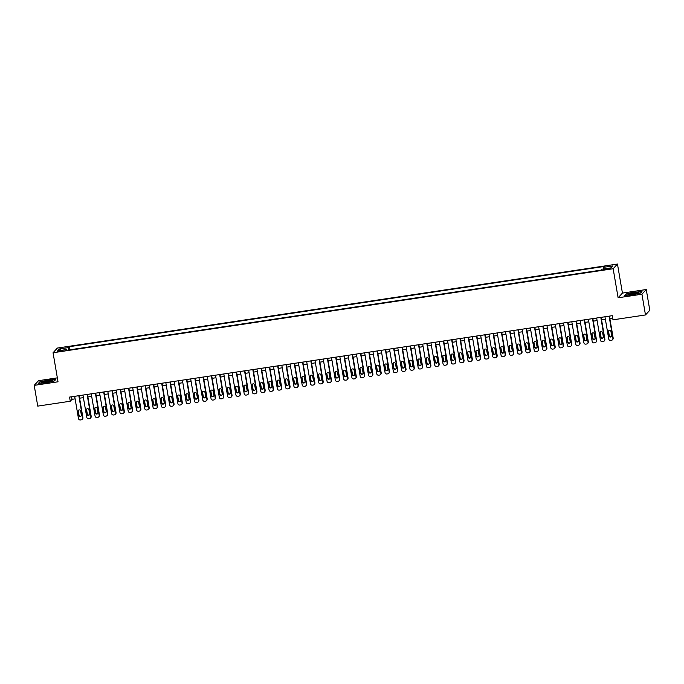 <?xml version="1.0" encoding="UTF-8"?>
<svg xmlns="http://www.w3.org/2000/svg" width="684" height="684" viewBox="0 0 684 684"><rect width="100%" height="100%" fill="white"/><g stroke="black" fill="none" stroke-linecap="round" stroke-linejoin="round"><path stroke-width="1.03" d="M59.978 351.439L63.022 350.576L57.67 351.49L59.978 351.439M57.345 377.859L38.518 380.689L34.2 385.366L37.748 406.116L70.264 401.234L72.017 399.336L75.112 398.875M617.464 264.05L57.37 348.062L53.053 352.747L613.155 268.735L617.464 264.05L622.431 293.094L618.114 297.779L641.934 294.206L646.252 289.529L622.431 293.094M646.252 289.529L649.8 310.271L645.482 314.956L641.934 294.206M645.482 314.956L612.967 319.83L612.257 315.683L69.554 397.088L70.264 401.234M608.461 268.479L603.681 269.582L607.734 269.257L610.692 268.427L608.461 268.479L608.572 269.12M67.023 350.225L66.758 349.507L65.938 350.388L601.176 270.103L601.997 269.214L611.111 267.846L612.881 265.931L603.767 267.29L604.588 266.409L69.349 346.694L68.528 347.583L68.588 349.994M66.758 349.507L57.644 350.875L59.414 348.951L68.528 347.583M34.2 385.366L58.02 381.792L53.053 352.747M618.114 297.779L613.155 268.735M79.592 398.199L83.397 397.635M87.877 396.959L91.682 396.387M96.162 395.72L99.975 395.147M104.447 394.471L108.26 393.907M112.74 393.232L116.545 392.659M121.025 391.992L124.83 391.419M129.31 390.744L133.115 390.179M137.595 389.504L141.4 388.931M145.88 388.264L149.685 387.691M154.165 387.016L157.97 386.443M162.45 385.776L166.255 385.203M170.735 384.528L174.54 383.963M179.02 383.288L182.825 382.715M187.305 382.048L191.11 381.475M195.59 380.8L199.395 380.236M203.875 379.56L207.679 378.987M212.16 378.32L215.964 377.748M220.445 377.072L224.249 376.508M228.73 375.832L232.534 375.259M237.015 374.593L240.819 374.02M245.299 373.344L249.113 372.771M253.584 372.105L257.398 371.532M261.878 370.865L265.683 370.292M270.163 369.616L273.968 369.044M278.448 368.377L282.253 367.804M286.733 367.128L290.538 366.564M295.018 365.889L298.822 365.316M303.303 364.649L307.107 364.076M311.588 363.401L315.392 362.836M319.873 362.161L323.677 361.588M328.158 360.921L331.962 360.348M336.442 359.673L340.247 359.109M344.727 358.433L348.532 357.86M353.012 357.193L356.817 356.62M361.297 355.945L365.102 355.372M369.582 354.705L373.387 354.132M377.867 353.457L381.672 352.893M386.152 352.217L389.957 351.644M394.437 350.978L398.25 350.405M402.731 349.729L406.535 349.165M411.016 348.489L414.82 347.917M419.301 347.25L423.105 346.677M427.586 346.001L431.39 345.437M435.87 344.762L439.675 344.189M444.155 343.522L447.96 342.949M452.44 342.274L456.245 341.701M460.725 341.034L464.53 340.461M469.01 339.794L472.815 339.221M477.295 338.546L481.1 337.973M485.58 337.306L489.385 336.733M493.865 336.058L497.67 335.493M502.15 334.818L505.955 334.245M510.435 333.578L514.24 333.005M518.72 332.33L522.525 331.766M527.005 331.09L530.81 330.517M535.29 329.85L539.103 329.278M543.575 328.602L547.388 328.038M551.868 327.362L555.673 326.79M560.153 326.123L563.958 325.55M568.438 324.874L572.243 324.301M576.723 323.635L580.528 323.062M585.008 322.395L588.813 321.822M593.293 321.147L597.098 320.574M601.578 319.907L605.383 319.334M609.863 318.659L612.693 318.24M71.581 396.78L72.017 399.336M603.81 268.949L603.767 267.29M69.879 349.798L69.349 346.694M59.414 348.951L60.885 350.388M634.624 292.068L625.98 293.975L624.68 295.385L632.025 294.889L640.669 292.983L641.968 291.581L634.658 292.282M38.484 383.314L45.828 382.818L54.472 380.92L55.772 379.509L48.427 380.005L39.783 381.903L38.484 383.314M609.085 316.153L612.89 338.375A1.701 1.659 -137.3 0 1 611.513 340.281L610.684 340.41A1.701 1.659 -137.3 0 1 608.743 338.999L604.947 316.777M612.479 339.777L612.77 339.461A1.701 1.659 42.7 0 0 613.18 338.058L609.427 316.111M611.633 335.502A1.359 1.334 42.7 0 1 609.931 336.981A1.359 1.334 42.7 0 1 608.982 335.895L608.298 331.911A1.359 1.334 42.7 0 1 610 330.432A1.359 1.334 42.7 0 1 610.949 331.518L611.633 335.502M611.436 336.451A1.359 1.334 42.7 0 1 609.273 335.579L608.589 331.595A1.359 1.334 42.7 0 1 608.786 330.646M632.597 294.471A5.515 0.693 -9.7 0 0 638.685 292.889A5.515 0.693 -9.7 0 0 634.111 292.829A5.515 0.693 -9.7 0 0 628.074 294.701A5.515 0.693 -9.7 0 0 632.597 294.471M637.052 293.539A4.172 0.522 -9.7 0 0 634.059 293.778A4.172 0.522 -9.7 0 0 629.827 294.778M625.099 295.36L626.236 294.129L634.615 292.282L641.729 291.803L640.626 293M51.445 381.287A5.515 0.693 -9.7 0 0 52.488 380.817A5.515 0.693 -9.7 0 0 49.436 380.56A5.515 0.693 -9.7 0 0 42.87 381.869A5.515 0.693 -9.7 0 0 41.878 382.63A5.515 0.693 -9.7 0 0 46.025 382.459A5.515 0.693 -9.7 0 0 51.445 381.287M50.855 381.467A4.172 0.522 -9.7 0 0 44.041 382.553A4.172 0.522 -9.7 0 0 43.631 382.707M38.902 383.288L40.04 382.057L48.419 380.21L55.532 379.731L54.438 380.928M600.8 317.402L604.605 339.615A1.701 1.659 -137.3 0 1 603.228 341.53L602.399 341.649A1.701 1.659 -137.3 0 1 600.458 340.239L596.662 318.026M604.194 341.017L604.485 340.7A1.701 1.659 42.7 0 0 604.895 339.298L601.142 317.35M603.348 336.742A1.359 1.334 42.7 0 1 601.646 338.221A1.359 1.334 42.7 0 1 600.689 337.144L600.013 333.159A1.359 1.334 42.7 0 1 601.715 331.68A1.359 1.334 42.7 0 1 602.664 332.757L603.348 336.742M603.151 337.691A1.359 1.334 42.7 0 1 600.988 336.827L600.304 332.843A1.359 1.334 42.7 0 1 600.501 331.894M592.515 318.641L596.311 340.863A1.701 1.659 -137.3 0 1 594.943 342.769L594.114 342.898A1.701 1.659 -137.3 0 1 592.173 341.478L588.377 319.266M595.909 342.257L596.2 341.94A1.701 1.659 42.7 0 0 596.61 340.546L592.857 318.59M595.063 337.981A1.359 1.334 42.7 0 1 593.361 339.469A1.359 1.334 42.7 0 1 592.404 338.383L591.728 334.399A1.359 1.334 42.7 0 1 593.43 332.92A1.359 1.334 42.7 0 1 594.379 334.006L595.063 337.981M594.866 338.931A1.359 1.334 42.7 0 1 592.703 338.067L592.019 334.083A1.359 1.334 42.7 0 1 592.216 333.134M584.23 319.89L588.026 342.103A1.701 1.659 -137.3 0 1 586.658 344.009L585.829 344.137A1.701 1.659 -137.3 0 1 583.888 342.727L580.092 320.505M587.624 343.505L587.915 343.188A1.701 1.659 42.7 0 0 588.326 341.786L584.572 319.838M586.769 339.23A1.359 1.334 42.7 0 1 585.076 340.709A1.359 1.334 42.7 0 1 584.119 339.623L583.443 335.639A1.359 1.334 42.7 0 1 585.145 334.16A1.359 1.334 42.7 0 1 586.094 335.245L586.769 339.23M586.581 340.179A1.359 1.334 42.7 0 1 584.41 339.307L583.734 335.322A1.359 1.334 42.7 0 1 583.931 334.373M575.945 321.129L579.741 343.351A1.701 1.659 -137.3 0 1 578.373 345.258L577.544 345.377A1.701 1.659 -137.3 0 1 575.603 343.966L571.807 321.754M579.331 344.745L579.63 344.428A1.701 1.659 42.7 0 0 580.032 343.035L576.287 321.078M578.484 340.47A1.359 1.334 42.7 0 1 576.792 341.949A1.359 1.334 42.7 0 1 575.834 340.871L575.159 336.887A1.359 1.334 42.7 0 1 576.86 335.408A1.359 1.334 42.7 0 1 577.809 336.485L578.484 340.47M578.296 341.419A1.359 1.334 42.7 0 1 576.125 340.555L575.449 336.571A1.359 1.334 42.7 0 1 575.646 335.622M567.66 322.369L571.456 344.591A1.701 1.659 -137.3 0 1 570.088 346.497L569.259 346.626A1.701 1.659 -137.3 0 1 567.318 345.215L563.522 322.993M571.046 345.993L571.345 345.676A1.701 1.659 42.7 0 0 571.747 344.274L568.002 322.318M570.199 341.718A1.359 1.334 42.7 0 1 568.498 343.197A1.359 1.334 42.7 0 1 567.549 342.111L566.874 338.127A1.359 1.334 42.7 0 1 568.575 336.648A1.359 1.334 42.7 0 1 569.524 337.734L570.199 341.718M570.011 342.667A1.359 1.334 42.7 0 1 567.84 341.795L567.164 337.81A1.359 1.334 42.7 0 1 567.361 336.861M559.375 323.618L563.171 345.83A1.701 1.659 -137.3 0 1 561.803 347.737L560.974 347.865A1.701 1.659 -137.3 0 1 559.033 346.455L555.237 324.233M562.761 347.233L563.052 346.916A1.701 1.659 42.7 0 0 563.462 345.514L559.709 323.566M561.915 342.958A1.359 1.334 42.7 0 1 560.213 344.437A1.359 1.334 42.7 0 1 559.264 343.351L558.589 339.367A1.359 1.334 42.7 0 1 560.281 337.887A1.359 1.334 42.7 0 1 561.239 338.973L561.915 342.958M561.726 343.907A1.359 1.334 42.7 0 1 559.555 343.035L558.879 339.05A1.359 1.334 42.7 0 1 559.067 338.101M551.09 324.857L554.886 347.079A1.701 1.659 -137.3 0 1 553.518 348.985L552.689 349.105A1.701 1.659 -137.3 0 1 550.748 347.694L546.943 325.481M554.476 348.472L554.767 348.156A1.701 1.659 42.7 0 0 555.177 346.762L551.424 324.806M553.63 344.197A1.359 1.334 42.7 0 1 551.928 345.676A1.359 1.334 42.7 0 1 550.979 344.599L550.304 340.615A1.359 1.334 42.7 0 1 551.997 339.136A1.359 1.334 42.7 0 1 552.954 340.213L553.63 344.197M553.433 345.146A1.359 1.334 42.7 0 1 551.27 344.283L550.594 340.299A1.359 1.334 42.7 0 1 550.782 339.349M542.805 326.097L546.601 348.318A1.701 1.659 -137.3 0 1 545.234 350.225L544.404 350.353A1.701 1.659 -137.3 0 1 542.463 348.943L538.659 326.721M546.191 349.721L546.482 349.404A1.701 1.659 42.7 0 0 546.892 348.002L543.139 326.046M545.345 345.446A1.359 1.334 42.7 0 1 543.643 346.925A1.359 1.334 42.7 0 1 542.694 345.839L542.01 341.855A1.359 1.334 42.7 0 1 543.712 340.375A1.359 1.334 42.7 0 1 544.669 341.461L545.345 345.446M545.148 346.395A1.359 1.334 42.7 0 1 542.985 345.523L542.309 341.538A1.359 1.334 42.7 0 1 542.497 340.589M534.52 327.345L538.317 349.558A1.701 1.659 -137.3 0 1 536.94 351.473L536.119 351.593A1.701 1.659 -137.3 0 1 534.178 350.182L530.374 327.961M537.906 350.96L538.197 350.644A1.701 1.659 42.7 0 0 538.607 349.242L534.854 327.294M537.06 346.685A1.359 1.334 42.7 0 1 535.358 348.165A1.359 1.334 42.7 0 1 534.409 347.079L533.725 343.103A1.359 1.334 42.7 0 1 535.427 341.615A1.359 1.334 42.7 0 1 536.376 342.701L537.06 346.685M536.863 347.634A1.359 1.334 42.7 0 1 534.7 346.762L534.024 342.787A1.359 1.334 42.7 0 1 534.213 341.838M526.235 328.585L530.032 350.807A1.701 1.659 -137.3 0 1 528.655 352.713L527.826 352.833A1.701 1.659 -137.3 0 1 525.893 351.422L522.089 329.209M529.621 352.2L529.912 351.884A1.701 1.659 42.7 0 0 530.322 350.49L526.569 328.534M528.775 347.925A1.359 1.334 42.7 0 1 527.073 349.404A1.359 1.334 42.7 0 1 526.124 348.327L525.44 344.343A1.359 1.334 42.7 0 1 527.142 342.864A1.359 1.334 42.7 0 1 528.091 343.941L528.775 347.925M528.578 348.874A1.359 1.334 42.7 0 1 526.415 348.011L525.731 344.026A1.359 1.334 42.7 0 1 525.928 343.077M517.95 329.825L521.747 352.046A1.701 1.659 -137.3 0 1 520.37 353.953L519.541 354.081A1.701 1.659 -137.3 0 1 517.6 352.67L513.804 330.449M521.336 353.448L521.627 353.132A1.701 1.659 42.7 0 0 522.037 351.73L518.284 329.782M520.49 349.173A1.359 1.334 42.7 0 1 518.788 350.653A1.359 1.334 42.7 0 1 517.839 349.567L517.155 345.582A1.359 1.334 42.7 0 1 518.857 344.103A1.359 1.334 42.7 0 1 519.806 345.189L520.49 349.173M520.293 350.123A1.359 1.334 42.7 0 1 518.13 349.25L517.446 345.266A1.359 1.334 42.7 0 1 517.643 344.317M509.666 331.073L513.462 353.286A1.701 1.659 -137.3 0 1 512.085 355.201L511.256 355.321A1.701 1.659 -137.3 0 1 509.315 353.91L505.519 331.689M513.051 354.688L513.342 354.372A1.701 1.659 42.7 0 0 513.752 352.97L509.999 331.022M512.205 350.413A1.359 1.334 42.7 0 1 510.503 351.892A1.359 1.334 42.7 0 1 509.554 350.815L508.87 346.831A1.359 1.334 42.7 0 1 510.572 345.352A1.359 1.334 42.7 0 1 511.521 346.429L512.205 350.413M512.008 351.362A1.359 1.334 42.7 0 1 509.845 350.499L509.161 346.514A1.359 1.334 42.7 0 1 509.358 345.565M501.381 332.313L505.177 354.534A1.701 1.659 -137.3 0 1 503.8 356.441L502.971 356.569A1.701 1.659 -137.3 0 1 501.03 355.15L497.234 332.937M504.766 355.928L505.057 355.612A1.701 1.659 42.7 0 0 505.467 354.218L501.714 332.262M503.92 351.653A1.359 1.334 42.7 0 1 502.218 353.141A1.359 1.334 42.7 0 1 501.269 352.055L500.585 348.071A1.359 1.334 42.7 0 1 502.287 346.591A1.359 1.334 42.7 0 1 503.236 347.669L503.92 351.653M503.723 352.602A1.359 1.334 42.7 0 1 501.56 351.738L500.876 347.754A1.359 1.334 42.7 0 1 501.073 346.805M493.096 333.553L496.892 355.774A1.701 1.659 -137.3 0 1 495.515 357.681L494.686 357.809A1.701 1.659 -137.3 0 1 492.745 356.398L488.949 334.177M496.481 357.176L496.772 356.86A1.701 1.659 42.7 0 0 497.183 355.458L493.429 333.51M495.635 352.901A1.359 1.334 42.7 0 1 493.934 354.38A1.359 1.334 42.7 0 1 492.984 353.295L492.3 349.31A1.359 1.334 42.7 0 1 494.002 347.831A1.359 1.334 42.7 0 1 494.951 348.917L495.635 352.901M495.438 353.85A1.359 1.334 42.7 0 1 493.275 352.978L492.591 348.994A1.359 1.334 42.7 0 1 492.788 348.045M484.811 334.801L488.607 357.014A1.701 1.659 -137.3 0 1 487.23 358.929L486.401 359.049A1.701 1.659 -137.3 0 1 484.46 357.638L480.664 335.425M488.196 358.416L488.487 358.1A1.701 1.659 42.7 0 0 488.898 356.697L485.144 334.75M487.35 354.141A1.359 1.334 42.7 0 1 485.649 355.62A1.359 1.334 42.7 0 1 484.699 354.543L484.016 350.559A1.359 1.334 42.7 0 1 485.717 349.079A1.359 1.334 42.7 0 1 486.666 350.157L487.35 354.141M487.153 355.09A1.359 1.334 42.7 0 1 484.99 354.226L484.306 350.242A1.359 1.334 42.7 0 1 484.503 349.293M476.517 336.041L480.322 358.262A1.701 1.659 -137.3 0 1 478.945 360.169L478.116 360.297A1.701 1.659 -137.3 0 1 476.175 358.886L472.379 336.665M479.911 359.664L480.202 359.348A1.701 1.659 42.7 0 0 480.613 357.946L476.859 335.989M479.065 355.381A1.359 1.334 42.7 0 1 477.364 356.868A1.359 1.334 42.7 0 1 476.415 355.783L475.731 351.798A1.359 1.334 42.7 0 1 477.432 350.319A1.359 1.334 42.7 0 1 478.381 351.405L479.065 355.381M478.868 356.33A1.359 1.334 42.7 0 1 476.705 355.466L476.021 351.482A1.359 1.334 42.7 0 1 476.218 350.533M468.232 337.289L472.037 359.502A1.701 1.659 -137.3 0 1 470.66 361.409L469.831 361.537A1.701 1.659 -137.3 0 1 467.89 360.126L464.094 337.905M471.627 360.904L471.917 360.588A1.701 1.659 42.7 0 0 472.328 359.185L468.574 337.238M470.78 356.629A1.359 1.334 42.7 0 1 469.079 358.108A1.359 1.334 42.7 0 1 468.13 357.022L467.446 353.038A1.359 1.334 42.7 0 1 469.147 351.559A1.359 1.334 42.7 0 1 470.096 352.645L470.78 356.629M470.583 357.578A1.359 1.334 42.7 0 1 468.42 356.706L467.736 352.722A1.359 1.334 42.7 0 1 467.933 351.773M459.947 338.529L463.752 360.75A1.701 1.659 -137.3 0 1 462.375 362.657L461.546 362.776A1.701 1.659 -137.3 0 1 459.605 361.366L455.809 339.153M463.342 362.144L463.632 361.827A1.701 1.659 42.7 0 0 464.043 360.434L460.289 338.477M462.495 357.869A1.359 1.334 42.7 0 1 460.794 359.348A1.359 1.334 42.7 0 1 459.845 358.271L459.161 354.286A1.359 1.334 42.7 0 1 460.862 352.807A1.359 1.334 42.7 0 1 461.811 353.884L462.495 357.869M462.299 358.818A1.359 1.334 42.7 0 1 460.135 357.954L459.451 353.97A1.359 1.334 42.7 0 1 459.648 353.021M451.662 339.768L455.467 361.99A1.701 1.659 -137.3 0 1 454.091 363.897L453.261 364.025A1.701 1.659 -137.3 0 1 451.32 362.614L447.524 340.393M455.057 363.392L455.347 363.076A1.701 1.659 42.7 0 0 455.758 361.674L452.004 339.717M454.21 359.117A1.359 1.334 42.7 0 1 452.509 360.596A1.359 1.334 42.7 0 1 451.551 359.51L450.876 355.526A1.359 1.334 42.7 0 1 452.577 354.047A1.359 1.334 42.7 0 1 453.526 355.133L454.21 359.117M454.014 360.066A1.359 1.334 42.7 0 1 451.85 359.194L451.166 355.21A1.359 1.334 42.7 0 1 451.363 354.261M443.377 341.017L447.174 363.23A1.701 1.659 -137.3 0 1 445.806 365.136L444.976 365.265A1.701 1.659 -137.3 0 1 443.035 363.854L439.239 341.632M446.772 364.632L447.062 364.315A1.701 1.659 42.7 0 0 447.473 362.913L443.719 340.965M445.925 360.357A1.359 1.334 42.7 0 1 444.224 361.836A1.359 1.334 42.7 0 1 443.266 360.75L442.591 356.774A1.359 1.334 42.7 0 1 444.292 355.287A1.359 1.334 42.7 0 1 445.241 356.373L445.925 360.357M445.729 361.306A1.359 1.334 42.7 0 1 443.565 360.434L442.881 356.458A1.359 1.334 42.7 0 1 443.078 355.509M435.092 342.257L438.889 364.478A1.701 1.659 -137.3 0 1 437.521 366.385L436.691 366.504A1.701 1.659 -137.3 0 1 434.75 365.094L430.954 342.881M438.487 365.872L438.777 365.555A1.701 1.659 42.7 0 0 439.188 364.162L435.434 342.205M437.632 361.597A1.359 1.334 42.7 0 1 435.939 363.076A1.359 1.334 42.7 0 1 434.981 361.998L434.306 358.014A1.359 1.334 42.7 0 1 436.007 356.535A1.359 1.334 42.7 0 1 436.956 357.612L437.632 361.597M437.444 362.546A1.359 1.334 42.7 0 1 435.272 361.682L434.596 357.698A1.359 1.334 42.7 0 1 434.793 356.749M426.807 343.496L430.604 365.718A1.701 1.659 -137.3 0 1 429.236 367.624L428.406 367.753A1.701 1.659 -137.3 0 1 426.465 366.342L422.669 344.12M430.193 367.12L430.493 366.804A1.701 1.659 42.7 0 0 430.894 365.401L427.149 343.445M429.347 362.845A1.359 1.334 42.7 0 1 427.654 364.324A1.359 1.334 42.7 0 1 426.696 363.238L426.021 359.254A1.359 1.334 42.7 0 1 427.722 357.775A1.359 1.334 42.7 0 1 428.671 358.861L429.347 362.845M429.159 363.794A1.359 1.334 42.7 0 1 426.987 362.922L426.312 358.938A1.359 1.334 42.7 0 1 426.508 357.988M418.522 344.745L422.319 366.957A1.701 1.659 -137.3 0 1 420.951 368.873L420.121 368.992A1.701 1.659 -137.3 0 1 418.18 367.582L414.384 345.36M421.908 368.36L422.208 368.043A1.701 1.659 42.7 0 0 422.609 366.641L418.864 344.693M421.062 364.085A1.359 1.334 42.7 0 1 419.36 365.564A1.359 1.334 42.7 0 1 418.411 364.486L417.736 360.502A1.359 1.334 42.7 0 1 419.437 359.014A1.359 1.334 42.7 0 1 420.386 360.1L421.062 364.085M420.874 365.034A1.359 1.334 42.7 0 1 418.702 364.17L418.027 360.186A1.359 1.334 42.7 0 1 418.223 359.237M410.238 345.984L414.034 368.206A1.701 1.659 -137.3 0 1 412.666 370.112L411.836 370.232A1.701 1.659 -137.3 0 1 409.896 368.821L406.099 346.608M413.623 369.599L413.914 369.283A1.701 1.659 42.7 0 0 414.324 367.889L410.571 345.933M412.777 365.324A1.359 1.334 42.7 0 1 411.075 366.804A1.359 1.334 42.7 0 1 410.126 365.726L409.451 361.742A1.359 1.334 42.7 0 1 411.144 360.263A1.359 1.334 42.7 0 1 412.101 361.34L412.777 365.324M412.589 366.273A1.359 1.334 42.7 0 1 410.417 365.41L409.742 361.426A1.359 1.334 42.7 0 1 409.93 360.477M401.953 347.224L405.749 369.446A1.701 1.659 -137.3 0 1 404.381 371.352L403.551 371.48A1.701 1.659 -137.3 0 1 401.611 370.07L397.806 347.848M405.338 370.848L405.629 370.531A1.701 1.659 42.7 0 0 406.039 369.129L402.286 347.181M404.492 366.573A1.359 1.334 42.7 0 1 402.791 368.052A1.359 1.334 42.7 0 1 401.841 366.966L401.157 362.982A1.359 1.334 42.7 0 1 402.859 361.503A1.359 1.334 42.7 0 1 403.817 362.588L404.492 366.573M404.295 367.522A1.359 1.334 42.7 0 1 402.132 366.65L401.457 362.665A1.359 1.334 42.7 0 1 401.645 361.716M393.668 348.472L397.464 370.685A1.701 1.659 -137.3 0 1 396.087 372.6L395.267 372.72A1.701 1.659 -137.3 0 1 393.326 371.309L389.521 349.088M397.053 372.087L397.344 371.771A1.701 1.659 42.7 0 0 397.755 370.369L394.001 348.421M396.207 367.812A1.359 1.334 42.7 0 1 394.506 369.292A1.359 1.334 42.7 0 1 393.557 368.214L392.873 364.23A1.359 1.334 42.7 0 1 394.574 362.751A1.359 1.334 42.7 0 1 395.532 363.828L396.207 367.812M396.01 368.762A1.359 1.334 42.7 0 1 393.847 367.898L393.172 363.914A1.359 1.334 42.7 0 1 393.36 362.965M385.383 349.712L389.179 371.934A1.701 1.659 -137.3 0 1 387.802 373.84L386.982 373.968A1.701 1.659 -137.3 0 1 385.041 372.549L381.236 350.336M388.768 373.327L389.059 373.011A1.701 1.659 42.7 0 0 389.47 371.617L385.716 349.661M387.922 369.052A1.359 1.334 42.7 0 1 386.221 370.54A1.359 1.334 42.7 0 1 385.272 369.454L384.588 365.47A1.359 1.334 42.7 0 1 386.289 363.991A1.359 1.334 42.7 0 1 387.238 365.076L387.922 369.052M387.725 370.001A1.359 1.334 42.7 0 1 385.562 369.138L384.878 365.153A1.359 1.334 42.7 0 1 385.075 364.204M377.098 350.96L380.894 373.173A1.701 1.659 -137.3 0 1 379.517 375.08L378.688 375.208A1.701 1.659 -137.3 0 1 376.747 373.797L372.951 351.576M380.484 374.576L380.774 374.259A1.701 1.659 42.7 0 0 381.185 372.857L377.431 350.909M379.637 370.3A1.359 1.334 42.7 0 1 377.936 371.78A1.359 1.334 42.7 0 1 376.987 370.694L376.303 366.709A1.359 1.334 42.7 0 1 378.004 365.23A1.359 1.334 42.7 0 1 378.953 366.316L379.637 370.3M379.44 371.25A1.359 1.334 42.7 0 1 377.277 370.377L376.593 366.393A1.359 1.334 42.7 0 1 376.79 365.444M368.813 352.2L372.609 374.422A1.701 1.659 -137.3 0 1 371.232 376.328L370.403 376.448A1.701 1.659 -137.3 0 1 368.462 375.037L364.666 352.824M372.199 375.815L372.489 375.499A1.701 1.659 42.7 0 0 372.9 374.105L369.146 352.149M371.352 371.54A1.359 1.334 42.7 0 1 369.651 373.019A1.359 1.334 42.7 0 1 368.702 371.942L368.018 367.958A1.359 1.334 42.7 0 1 369.719 366.479A1.359 1.334 42.7 0 1 370.668 367.556L371.352 371.54M371.156 372.489A1.359 1.334 42.7 0 1 368.992 371.626L368.308 367.641A1.359 1.334 42.7 0 1 368.505 366.692M360.528 353.44L364.324 375.661A1.701 1.659 -137.3 0 1 362.947 377.568L362.118 377.696A1.701 1.659 -137.3 0 1 360.177 376.286L356.381 354.064M363.914 377.064L364.204 376.747A1.701 1.659 42.7 0 0 364.615 375.345L360.861 353.389M363.067 372.789A1.359 1.334 42.7 0 1 361.366 374.268A1.359 1.334 42.7 0 1 360.417 373.182L359.733 369.198A1.359 1.334 42.7 0 1 361.434 367.718A1.359 1.334 42.7 0 1 362.383 368.804L363.067 372.789M362.871 373.738A1.359 1.334 42.7 0 1 360.707 372.865L360.023 368.881A1.359 1.334 42.7 0 1 360.22 367.932M352.243 354.688L356.039 376.901A1.701 1.659 -137.3 0 1 354.663 378.808L353.833 378.936A1.701 1.659 -137.3 0 1 351.892 377.525L348.096 355.304M355.629 378.303L355.919 377.987A1.701 1.659 42.7 0 0 356.33 376.585L352.576 354.637M354.782 374.028A1.359 1.334 42.7 0 1 353.081 375.507A1.359 1.334 42.7 0 1 352.132 374.422L351.448 370.437A1.359 1.334 42.7 0 1 353.149 368.958A1.359 1.334 42.7 0 1 354.098 370.044L354.782 374.028M354.586 374.977A1.359 1.334 42.7 0 1 352.422 374.105L351.738 370.121A1.359 1.334 42.7 0 1 351.935 369.172M343.958 355.928L347.754 378.149A1.701 1.659 -137.3 0 1 346.378 380.056L345.548 380.176A1.701 1.659 -137.3 0 1 343.607 378.765L339.811 356.552M347.344 379.543L347.634 379.227A1.701 1.659 42.7 0 0 348.045 377.833L344.291 355.877M346.497 375.268A1.359 1.334 42.7 0 1 344.796 376.747A1.359 1.334 42.7 0 1 343.847 375.67L343.163 371.686A1.359 1.334 42.7 0 1 344.864 370.206A1.359 1.334 42.7 0 1 345.813 371.284L346.497 375.268M346.301 376.217A1.359 1.334 42.7 0 1 344.137 375.354L343.453 371.369A1.359 1.334 42.7 0 1 343.65 370.42M335.673 357.168L339.469 379.389A1.701 1.659 -137.3 0 1 338.093 381.296L337.263 381.424A1.701 1.659 -137.3 0 1 335.322 380.013L331.526 357.792M339.059 380.791L339.349 380.475A1.701 1.659 42.7 0 0 339.76 379.073L336.006 357.116M338.212 376.516A1.359 1.334 42.7 0 1 336.511 377.995A1.359 1.334 42.7 0 1 335.562 376.91L334.878 372.925A1.359 1.334 42.7 0 1 336.579 371.446A1.359 1.334 42.7 0 1 337.528 372.532L338.212 376.516M338.016 377.465A1.359 1.334 42.7 0 1 335.853 376.593L335.169 372.609A1.359 1.334 42.7 0 1 335.365 371.66M327.379 358.416L331.184 380.629A1.701 1.659 -137.3 0 1 329.808 382.544L328.978 382.664A1.701 1.659 -137.3 0 1 327.037 381.253L323.241 359.032M330.774 382.031L331.065 381.715A1.701 1.659 42.7 0 0 331.475 380.313L327.721 358.365M329.927 377.756A1.359 1.334 42.7 0 1 328.226 379.235A1.359 1.334 42.7 0 1 327.277 378.149L326.593 374.174A1.359 1.334 42.7 0 1 328.294 372.686A1.359 1.334 42.7 0 1 329.243 373.772L329.927 377.756M329.731 378.705A1.359 1.334 42.7 0 1 327.568 377.833L326.884 373.857A1.359 1.334 42.7 0 1 327.08 372.908M319.095 359.656L322.899 381.877A1.701 1.659 -137.3 0 1 321.523 383.784L320.693 383.904A1.701 1.659 -137.3 0 1 318.753 382.493L314.956 360.28M322.489 383.271L322.78 382.954A1.701 1.659 42.7 0 0 323.19 381.561L319.437 359.604M321.642 378.996A1.359 1.334 42.7 0 1 319.941 380.475A1.359 1.334 42.7 0 1 318.992 379.398L318.308 375.413A1.359 1.334 42.7 0 1 320.009 373.934A1.359 1.334 42.7 0 1 320.958 375.012L321.642 378.996M321.446 379.945A1.359 1.334 42.7 0 1 319.283 379.081L318.599 375.097A1.359 1.334 42.7 0 1 318.795 374.148M310.81 360.896L314.614 383.117A1.701 1.659 -137.3 0 1 313.238 385.024L312.408 385.152A1.701 1.659 -137.3 0 1 310.468 383.741L306.671 361.52M314.204 384.519L314.495 384.203A1.701 1.659 42.7 0 0 314.905 382.801L311.152 360.844M313.358 380.244A1.359 1.334 42.7 0 1 311.656 381.723A1.359 1.334 42.7 0 1 310.707 380.637L310.023 376.653A1.359 1.334 42.7 0 1 311.724 375.174A1.359 1.334 42.7 0 1 312.673 376.26L313.358 380.244M313.161 381.193A1.359 1.334 42.7 0 1 310.998 380.321L310.314 376.337A1.359 1.334 42.7 0 1 310.51 375.388M302.525 362.144L306.329 384.357A1.701 1.659 -137.3 0 1 304.953 386.272L304.123 386.392A1.701 1.659 -137.3 0 1 302.183 384.981L298.386 362.759M305.919 385.759L306.21 385.443A1.701 1.659 42.7 0 0 306.62 384.04L302.867 362.092M305.073 381.484A1.359 1.334 42.7 0 1 303.371 382.963A1.359 1.334 42.7 0 1 302.413 381.886L301.738 377.901A1.359 1.334 42.7 0 1 303.439 376.422A1.359 1.334 42.7 0 1 304.389 377.5L305.073 381.484M304.876 382.433A1.359 1.334 42.7 0 1 302.713 381.569L302.029 377.585A1.359 1.334 42.7 0 1 302.225 376.636M294.24 363.384L298.036 385.605A1.701 1.659 -137.3 0 1 296.668 387.512L295.839 387.631A1.701 1.659 -137.3 0 1 293.898 386.221L290.101 364.008M297.634 386.999L297.925 386.682A1.701 1.659 42.7 0 0 298.335 385.289L294.582 363.332M296.779 382.724A1.359 1.334 42.7 0 1 295.086 384.211A1.359 1.334 42.7 0 1 294.129 383.125L293.453 379.141A1.359 1.334 42.7 0 1 295.155 377.662A1.359 1.334 42.7 0 1 296.104 378.739L296.779 382.724M296.591 383.673A1.359 1.334 42.7 0 1 294.428 382.809L293.744 378.825A1.359 1.334 42.7 0 1 293.94 377.876M285.955 364.623L289.751 386.845A1.701 1.659 -137.3 0 1 288.383 388.751L287.554 388.88A1.701 1.659 -137.3 0 1 285.613 387.469L281.817 365.247M289.349 388.247L289.64 387.931A1.701 1.659 42.7 0 0 290.05 386.528L286.297 364.581M288.494 383.972A1.359 1.334 42.7 0 1 286.801 385.451A1.359 1.334 42.7 0 1 285.844 384.365L285.168 380.381A1.359 1.334 42.7 0 1 286.87 378.902A1.359 1.334 42.7 0 1 287.819 379.988L288.494 383.972M288.306 384.921A1.359 1.334 42.7 0 1 286.134 384.049L285.459 380.065A1.359 1.334 42.7 0 1 285.656 379.116M277.67 365.872L281.466 388.084A1.701 1.659 -137.3 0 1 280.098 390L279.269 390.119A1.701 1.659 -137.3 0 1 277.328 388.709L273.532 366.496M281.056 389.487L281.355 389.17A1.701 1.659 42.7 0 0 281.757 387.768L278.012 365.82M280.209 385.212A1.359 1.334 42.7 0 1 278.508 386.691A1.359 1.334 42.7 0 1 277.559 385.614L276.883 381.629A1.359 1.334 42.7 0 1 278.585 380.15A1.359 1.334 42.7 0 1 279.534 381.227L280.209 385.212M280.021 386.161A1.359 1.334 42.7 0 1 277.849 385.297L277.174 381.313A1.359 1.334 42.7 0 1 277.371 380.364M269.385 367.111L273.181 389.333A1.701 1.659 -137.3 0 1 271.813 391.239L270.984 391.368A1.701 1.659 -137.3 0 1 269.043 389.957L265.247 367.736M272.771 390.726L273.07 390.41A1.701 1.659 42.7 0 0 273.472 389.016L269.727 367.06M271.924 386.451A1.359 1.334 42.7 0 1 270.223 387.939A1.359 1.334 42.7 0 1 269.274 386.853L268.598 382.869A1.359 1.334 42.7 0 1 270.291 381.39A1.359 1.334 42.7 0 1 271.249 382.476L271.924 386.451M271.736 387.401A1.359 1.334 42.7 0 1 269.564 386.537L268.889 382.553A1.359 1.334 42.7 0 1 269.077 381.604M261.1 368.36L264.896 390.573A1.701 1.659 -137.3 0 1 263.528 392.479L262.699 392.607A1.701 1.659 -137.3 0 1 260.758 391.197L256.953 368.975M264.486 391.975L264.776 391.658A1.701 1.659 42.7 0 0 265.187 390.256L261.433 368.308M263.639 387.7A1.359 1.334 42.7 0 1 261.938 389.179A1.359 1.334 42.7 0 1 260.989 388.093L260.313 384.109A1.359 1.334 42.7 0 1 262.006 382.63A1.359 1.334 42.7 0 1 262.964 383.715L263.639 387.7M263.443 388.649A1.359 1.334 42.7 0 1 261.279 387.777L260.604 383.792A1.359 1.334 42.7 0 1 260.792 382.843M252.815 369.599L256.611 391.821A1.701 1.659 -137.3 0 1 255.243 393.727L254.414 393.847A1.701 1.659 -137.3 0 1 252.473 392.436L248.668 370.224M256.201 393.214L256.491 392.898A1.701 1.659 42.7 0 0 256.902 391.504L253.148 369.548M255.354 388.939A1.359 1.334 42.7 0 1 253.653 390.419A1.359 1.334 42.7 0 1 252.704 389.341L252.02 385.357A1.359 1.334 42.7 0 1 253.721 383.878A1.359 1.334 42.7 0 1 254.679 384.955L255.354 388.939M255.158 389.889A1.359 1.334 42.7 0 1 252.994 389.025L252.319 385.041A1.359 1.334 42.7 0 1 252.507 384.092M244.53 370.839L248.326 393.061A1.701 1.659 -137.3 0 1 246.95 394.967L246.129 395.096A1.701 1.659 -137.3 0 1 244.188 393.685L240.383 371.463M247.916 394.463L248.207 394.146A1.701 1.659 42.7 0 0 248.617 392.744L244.863 370.788M247.069 390.188A1.359 1.334 42.7 0 1 245.368 391.667A1.359 1.334 42.7 0 1 244.419 390.581L243.735 386.597A1.359 1.334 42.7 0 1 245.436 385.118A1.359 1.334 42.7 0 1 246.394 386.203L247.069 390.188M246.873 391.137A1.359 1.334 42.7 0 1 244.71 390.265L244.034 386.28A1.359 1.334 42.7 0 1 244.222 385.331M236.245 372.087L240.041 394.3A1.701 1.659 -137.3 0 1 238.665 396.207L237.844 396.335A1.701 1.659 -137.3 0 1 235.903 394.924L232.098 372.703M239.631 395.703L239.922 395.386A1.701 1.659 42.7 0 0 240.332 393.984L236.578 372.036M238.784 391.428A1.359 1.334 42.7 0 1 237.083 392.907A1.359 1.334 42.7 0 1 236.134 391.821L235.45 387.845A1.359 1.334 42.7 0 1 237.151 386.357A1.359 1.334 42.7 0 1 238.1 387.443L238.784 391.428M238.588 392.377A1.359 1.334 42.7 0 1 236.425 391.504L235.741 387.529A1.359 1.334 42.7 0 1 235.937 386.58M227.96 373.327L231.756 395.549A1.701 1.659 -137.3 0 1 230.38 397.455L229.55 397.575A1.701 1.659 -137.3 0 1 227.61 396.164L223.813 373.951M231.346 396.942L231.637 396.626A1.701 1.659 42.7 0 0 232.047 395.232L228.294 373.276M230.499 392.667A1.359 1.334 42.7 0 1 228.798 394.146A1.359 1.334 42.7 0 1 227.849 393.069L227.165 389.085A1.359 1.334 42.7 0 1 228.866 387.606A1.359 1.334 42.7 0 1 229.815 388.683L230.499 392.667M230.303 393.616A1.359 1.334 42.7 0 1 228.14 392.753L227.456 388.768A1.359 1.334 42.7 0 1 227.652 387.819M219.675 374.567L223.471 396.788A1.701 1.659 -137.3 0 1 222.095 398.695L221.265 398.823A1.701 1.659 -137.3 0 1 219.325 397.413L215.528 375.191M223.061 398.191L223.352 397.874A1.701 1.659 42.7 0 0 223.762 396.472L220.009 374.516M222.214 393.916A1.359 1.334 42.7 0 1 220.513 395.395A1.359 1.334 42.7 0 1 219.564 394.309L218.88 390.325A1.359 1.334 42.7 0 1 220.581 388.845A1.359 1.334 42.7 0 1 221.531 389.931L222.214 393.916M222.018 394.865A1.359 1.334 42.7 0 1 219.855 393.993L219.171 390.008A1.359 1.334 42.7 0 1 219.367 389.059M211.39 375.815L215.186 398.028A1.701 1.659 -137.3 0 1 213.81 399.943L212.98 400.063A1.701 1.659 -137.3 0 1 211.04 398.652L207.243 376.431M214.776 399.43L215.067 399.114A1.701 1.659 42.7 0 0 215.477 397.712L211.724 375.764M213.93 395.155A1.359 1.334 42.7 0 1 212.228 396.634A1.359 1.334 42.7 0 1 211.279 395.557L210.595 391.573A1.359 1.334 42.7 0 1 212.297 390.085A1.359 1.334 42.7 0 1 213.246 391.171L213.93 395.155M213.733 396.104A1.359 1.334 42.7 0 1 211.57 395.241L210.886 391.257A1.359 1.334 42.7 0 1 211.082 390.308M203.105 377.055L206.901 399.276A1.701 1.659 -137.3 0 1 205.525 401.183L204.696 401.303A1.701 1.659 -137.3 0 1 202.755 399.892L198.958 377.679M206.491 400.67L206.782 400.354A1.701 1.659 42.7 0 0 207.192 398.96L203.439 377.004M205.645 396.395A1.359 1.334 42.7 0 1 203.943 397.874A1.359 1.334 42.7 0 1 202.994 396.797L202.31 392.813A1.359 1.334 42.7 0 1 204.012 391.333A1.359 1.334 42.7 0 1 204.961 392.411L205.645 396.395M205.448 397.344A1.359 1.334 42.7 0 1 203.285 396.481L202.601 392.496A1.359 1.334 42.7 0 1 202.797 391.547M194.82 378.295L198.617 400.516A1.701 1.659 -137.3 0 1 197.24 402.423L196.411 402.551A1.701 1.659 -137.3 0 1 194.47 401.14L190.674 378.919M198.206 401.918L198.497 401.602A1.701 1.659 42.7 0 0 198.907 400.2L195.154 378.252M197.36 397.643A1.359 1.334 42.7 0 1 195.658 399.123A1.359 1.334 42.7 0 1 194.709 398.037L194.025 394.052A1.359 1.334 42.7 0 1 195.727 392.573A1.359 1.334 42.7 0 1 196.676 393.659L197.36 397.643M197.163 398.592A1.359 1.334 42.7 0 1 195 397.72L194.316 393.736A1.359 1.334 42.7 0 1 194.512 392.787M186.535 379.543L190.332 401.756A1.701 1.659 -137.3 0 1 188.955 403.671L188.126 403.791A1.701 1.659 -137.3 0 1 186.185 402.38L182.389 380.159M189.921 403.158L190.212 402.842A1.701 1.659 42.7 0 0 190.622 401.44L186.869 379.492M189.075 398.883A1.359 1.334 42.7 0 1 187.373 400.362A1.359 1.334 42.7 0 1 186.424 399.285L185.74 395.301A1.359 1.334 42.7 0 1 187.442 393.822A1.359 1.334 42.7 0 1 188.391 394.899L189.075 398.883M188.878 399.832A1.359 1.334 42.7 0 1 186.715 398.969L186.031 394.984A1.359 1.334 42.7 0 1 186.228 394.035M178.242 380.783L182.047 403.004A1.701 1.659 -137.3 0 1 180.67 404.911L179.841 405.039A1.701 1.659 -137.3 0 1 177.9 403.62L174.104 381.407M181.636 404.398L181.927 404.082A1.701 1.659 42.7 0 0 182.337 402.688L178.584 380.731M180.79 400.123A1.359 1.334 42.7 0 1 179.088 401.611A1.359 1.334 42.7 0 1 178.139 400.525L177.455 396.54A1.359 1.334 42.7 0 1 179.157 395.061A1.359 1.334 42.7 0 1 180.106 396.147L180.79 400.123M180.593 401.072A1.359 1.334 42.7 0 1 178.43 400.208L177.746 396.224A1.359 1.334 42.7 0 1 177.943 395.275M169.957 382.031L173.762 404.244A1.701 1.659 -137.3 0 1 172.385 406.151L171.556 406.279A1.701 1.659 -137.3 0 1 169.615 404.868L165.819 382.647M173.351 405.646L173.642 405.33A1.701 1.659 42.7 0 0 174.052 403.928L170.299 381.98M172.505 401.371A1.359 1.334 42.7 0 1 170.803 402.85A1.359 1.334 42.7 0 1 169.854 401.764L169.17 397.78A1.359 1.334 42.7 0 1 170.872 396.301A1.359 1.334 42.7 0 1 171.821 397.387L172.505 401.371M172.308 402.32A1.359 1.334 42.7 0 1 170.145 401.448L169.461 397.464A1.359 1.334 42.7 0 1 169.658 396.515M161.672 383.271L165.477 405.492A1.701 1.659 -137.3 0 1 164.1 407.399L163.271 407.519A1.701 1.659 -137.3 0 1 161.33 406.108L157.534 383.895M165.066 406.886L165.357 406.57A1.701 1.659 42.7 0 0 165.767 405.176L162.014 383.22M164.22 402.611A1.359 1.334 42.7 0 1 162.518 404.09A1.359 1.334 42.7 0 1 161.561 403.013L160.885 399.029A1.359 1.334 42.7 0 1 162.587 397.549A1.359 1.334 42.7 0 1 163.536 398.627L164.22 402.611M164.023 403.56A1.359 1.334 42.7 0 1 161.86 402.696L161.176 398.712A1.359 1.334 42.7 0 1 161.373 397.763M153.387 384.511L157.183 406.732A1.701 1.659 -137.3 0 1 155.815 408.639L154.986 408.767A1.701 1.659 -137.3 0 1 153.045 407.356L149.249 385.135M156.781 408.134L157.072 407.818A1.701 1.659 42.7 0 0 157.482 406.416L153.729 384.459M155.935 403.859A1.359 1.334 42.7 0 1 154.233 405.338A1.359 1.334 42.7 0 1 153.276 404.253L152.6 400.268A1.359 1.334 42.7 0 1 154.302 398.789A1.359 1.334 42.7 0 1 155.251 399.875L155.935 403.859M155.738 404.808A1.359 1.334 42.7 0 1 153.575 403.936L152.891 399.952A1.359 1.334 42.7 0 1 153.088 399.003M145.102 385.759L148.898 407.972A1.701 1.659 -137.3 0 1 147.53 409.878L146.701 410.007A1.701 1.659 -137.3 0 1 144.76 408.596L140.964 386.374M148.496 409.374L148.787 409.058A1.701 1.659 42.7 0 0 149.197 407.655L145.444 385.708M147.641 405.099A1.359 1.334 42.7 0 1 145.948 406.578A1.359 1.334 42.7 0 1 144.991 405.492L144.315 401.508A1.359 1.334 42.7 0 1 146.017 400.029A1.359 1.334 42.7 0 1 146.966 401.115L147.641 405.099M147.453 406.048A1.359 1.334 42.7 0 1 145.282 405.176L144.606 401.192A1.359 1.334 42.7 0 1 144.803 400.243M136.817 386.999L140.613 409.22A1.701 1.659 -137.3 0 1 139.245 411.127L138.416 411.246A1.701 1.659 -137.3 0 1 136.475 409.836L132.679 387.623M140.203 410.614L140.502 410.297A1.701 1.659 42.7 0 0 140.904 408.904L137.159 386.947M139.356 406.339A1.359 1.334 42.7 0 1 137.664 407.818A1.359 1.334 42.7 0 1 136.706 406.741L136.03 402.756A1.359 1.334 42.7 0 1 137.732 401.277A1.359 1.334 42.7 0 1 138.681 402.354L139.356 406.339M139.168 407.288A1.359 1.334 42.7 0 1 136.997 406.424L136.321 402.44A1.359 1.334 42.7 0 1 136.518 401.491M128.532 388.238L132.328 410.46A1.701 1.659 -137.3 0 1 130.96 412.366L130.131 412.495A1.701 1.659 -137.3 0 1 128.19 411.084L124.394 388.863M131.918 411.862L132.217 411.546A1.701 1.659 42.7 0 0 132.619 410.143L128.874 388.187M131.072 407.587A1.359 1.334 42.7 0 1 129.37 409.066A1.359 1.334 42.7 0 1 128.421 407.98L127.746 403.996A1.359 1.334 42.7 0 1 129.447 402.517A1.359 1.334 42.7 0 1 130.396 403.603L131.072 407.587M130.883 408.536A1.359 1.334 42.7 0 1 128.712 407.664L128.036 403.68A1.359 1.334 42.7 0 1 128.233 402.731M120.247 389.487L124.043 411.7A1.701 1.659 -137.3 0 1 122.675 413.615L121.846 413.734A1.701 1.659 -137.3 0 1 119.905 412.324L116.109 390.102M123.633 413.102L123.924 412.785A1.701 1.659 42.7 0 0 124.334 411.383L120.581 389.435M122.787 408.827A1.359 1.334 42.7 0 1 121.085 410.306A1.359 1.334 42.7 0 1 120.136 409.22L119.461 405.244A1.359 1.334 42.7 0 1 121.153 403.757A1.359 1.334 42.7 0 1 122.111 404.842L122.787 408.827M122.598 409.776A1.359 1.334 42.7 0 1 120.427 408.904L119.751 404.928A1.359 1.334 42.7 0 1 119.939 403.979M111.962 390.726L115.758 412.948A1.701 1.659 -137.3 0 1 114.39 414.855L113.561 414.974A1.701 1.659 -137.3 0 1 111.62 413.563L107.815 391.351M115.348 414.342L115.639 414.025A1.701 1.659 42.7 0 0 116.049 412.632L112.296 390.675M114.502 410.067A1.359 1.334 42.7 0 1 112.8 411.546A1.359 1.334 42.7 0 1 111.851 410.468L111.176 406.484A1.359 1.334 42.7 0 1 112.869 405.005A1.359 1.334 42.7 0 1 113.826 406.082L114.502 410.067M114.305 411.016A1.359 1.334 42.7 0 1 112.142 410.152L111.466 406.168A1.359 1.334 42.7 0 1 111.654 405.219M103.677 391.966L107.474 414.188A1.701 1.659 -137.3 0 1 106.105 416.094L105.276 416.223A1.701 1.659 -137.3 0 1 103.335 414.812L99.531 392.59M107.063 415.59L107.354 415.273A1.701 1.659 42.7 0 0 107.764 413.871L104.011 391.915M106.217 411.315A1.359 1.334 42.7 0 1 104.515 412.794A1.359 1.334 42.7 0 1 103.566 411.708L102.882 407.724A1.359 1.334 42.7 0 1 104.584 406.245A1.359 1.334 42.7 0 1 105.541 407.331L106.217 411.315M106.02 412.264A1.359 1.334 42.7 0 1 103.857 411.392L103.181 407.407A1.359 1.334 42.7 0 1 103.37 406.458M95.392 393.214L99.189 415.427A1.701 1.659 -137.3 0 1 97.812 417.343L96.991 417.462A1.701 1.659 -137.3 0 1 95.05 416.052L91.246 393.83M98.778 416.83L99.069 416.513A1.701 1.659 42.7 0 0 99.479 415.111L95.726 393.163M97.932 412.555A1.359 1.334 42.7 0 1 96.23 414.034A1.359 1.334 42.7 0 1 95.281 412.956L94.597 408.972A1.359 1.334 42.7 0 1 96.299 407.484A1.359 1.334 42.7 0 1 97.248 408.57L97.932 412.555M97.735 413.504A1.359 1.334 42.7 0 1 95.572 412.64L94.896 408.656A1.359 1.334 42.7 0 1 95.085 407.707M87.107 394.454L90.904 416.676A1.701 1.659 -137.3 0 1 89.527 418.582L88.698 418.702A1.701 1.659 -137.3 0 1 86.765 417.291L82.961 395.078M90.493 418.069L90.784 417.753A1.701 1.659 42.7 0 0 91.194 416.359L87.441 394.403M89.647 413.794A1.359 1.334 42.7 0 1 87.945 415.282A1.359 1.334 42.7 0 1 86.996 414.196L86.312 410.212A1.359 1.334 42.7 0 1 88.014 408.733A1.359 1.334 42.7 0 1 88.963 409.81L89.647 413.794M89.45 414.743A1.359 1.334 42.7 0 1 87.287 413.88L86.603 409.896A1.359 1.334 42.7 0 1 86.8 408.947M78.822 395.694L82.619 417.915A1.701 1.659 -137.3 0 1 81.242 419.822L80.413 419.95A1.701 1.659 -137.3 0 1 78.472 418.54L74.676 396.318M82.208 419.318L82.499 419.001A1.701 1.659 42.7 0 0 82.909 417.599L79.156 395.651M81.362 415.043A1.359 1.334 42.7 0 1 79.66 416.522A1.359 1.334 42.7 0 1 78.711 415.436L78.027 411.452A1.359 1.334 42.7 0 1 79.729 409.972A1.359 1.334 42.7 0 1 80.678 411.058L81.362 415.043M81.165 415.992A1.359 1.334 42.7 0 1 79.002 415.12L78.318 411.135A1.359 1.334 42.7 0 1 78.515 410.186M606.751 269.411L606.64 268.752"/></g></svg>

